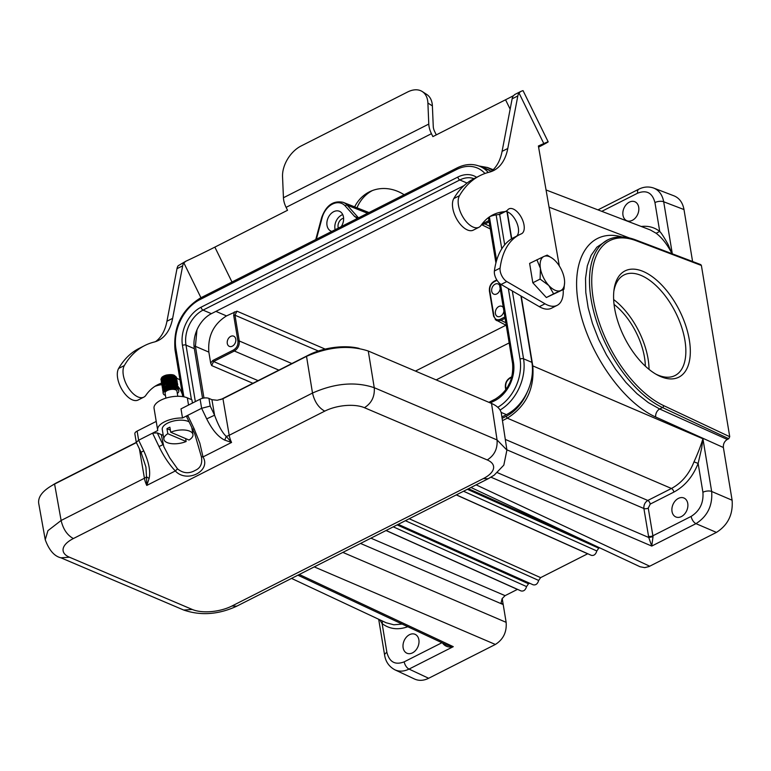 <?xml version="1.0" encoding="UTF-8"?>
<svg xmlns="http://www.w3.org/2000/svg" width="771" height="771" viewBox="0 0 771 771"><rect width="100%" height="100%" fill="white"/><g stroke="black" fill="none" stroke-linecap="round" stroke-linejoin="round"><path stroke-width="1.16" d="M643.245 271.479A59.55 30.647 -116.9 0 1 689.322 339.924A59.55 30.647 -116.9 0 1 657.065 374.822A59.55 30.647 -116.9 0 1 614.005 289.867A59.55 30.647 -116.9 0 1 643.245 271.479M701.388 265.465L636.258 240.754A1.581 1.185 -69.2 0 0 635.612 239.887L700.752 264.607L701.388 265.465L729.732 436.714L728.759 438.718L727.304 439.46C724.422 441.282 723.111 443.971 723.381 447.508L732.113 500.234C733.182 514.373 727.959 525.099 716.432 532.404L649.009 566.56L644.71 567.629L640.046 566.752M331.838 231.396A10.775 7.874 113 0 1 331.029 231.117A10.775 7.874 113 0 1 327.01 225.383A10.775 7.874 113 0 1 333.67 211.707A10.775 7.874 113 0 1 339.462 211.293A10.775 7.874 113 0 1 341.235 226.626M488.245 172.453A41.181 30.117 -67 0 0 479.967 166.391L488.313 169.938A41.181 30.117 113 0 1 490.761 171.172A41.181 30.117 113 0 1 491.166 171.413M354.342 216.285L357.493 218.386M520.917 295.977L531.903 362.36A41.181 30.117 113 0 1 527.306 391.947A41.181 30.117 113 0 1 506.431 414.653L501.892 416.957M235.762 339.134A5.542 4.057 113 0 1 232.331 346.169A5.542 4.057 113 0 1 229.353 346.381A5.542 4.057 113 0 1 227.792 339.693A5.542 4.057 113 0 1 233.69 336.175A5.542 4.057 113 0 1 235.762 339.134M508.06 386.29A5.542 4.057 113 0 1 509.515 383.457M234.365 311.918L233.68 315.32L237.94 341.081C238.239 344.974 236.803 347.923 233.632 349.928L212.873 360.452L210.656 363.025L208.854 352.106C207.64 336.195 213.519 324.128 226.481 315.917L236.948 311.176L234.982 315.194L318.336 351.017M196.971 329.863L195.41 346.333L208.854 352.106M338.334 228.1A6.65 4.867 113 0 1 343.615 218.241M342.748 214.608A10.775 7.874 -67 0 0 334.961 228.765A10.775 7.874 -67 0 0 335.163 229.71M357.917 218.174L354.39 216.208L345.244 205.973A17.454 12.76 -67 0 0 322.133 217.692L316.38 239.222M629.348 202.147A10.293 7.527 113 0 1 634.88 201.761A10.293 7.527 113 0 1 637.771 214.174A10.293 7.527 113 0 1 626.813 220.699A10.293 7.527 113 0 1 622.949 211.784A10.293 7.527 113 0 1 629.348 202.147M370.928 538.177L505.082 595.646L502.114 598.643L501.083 602.932L503.203 604.56L506.142 622.342C506.884 632.066 503.29 639.438 495.368 644.46L428.647 678.278C423.636 680.735 418.942 680.986 414.576 679.039M442.891 643.178A3.171 1.05 -14.5 0 1 442.699 643.274C445.175 646.512 448.703 647.65 453.271 646.667L446.949 645.076M409.497 634.697A10.293 7.527 113 0 1 415.029 634.302A10.293 7.527 113 0 1 417.93 646.724A10.293 7.527 113 0 1 406.972 653.249A10.293 7.527 113 0 1 403.098 644.334A10.293 7.527 113 0 1 409.497 634.697M386.136 622.756L393.827 624.789L402.154 624.076M379.737 619.759L382.127 623.604C389.538 629.146 398.096 630.186 407.801 626.727M394.945 669.835C399.311 671.782 404.014 671.531 409.044 669.083A6.332 3.257 -116.9 0 1 404.206 661.836C395.234 665.286 389.461 662.154 386.897 652.439A6.332 2.833 170.6 0 0 384.623 655.138L378.686 619.267M503.906 311.099A5.542 4.057 113 0 1 497.478 316.505A5.542 4.057 113 0 1 495.396 311.706A5.542 4.057 113 0 1 498.837 306.511A5.542 4.057 113 0 1 501.815 306.309A5.542 4.057 113 0 1 503.338 307.677M500.206 288.749A5.542 4.057 113 0 1 493.777 294.146A5.542 4.057 113 0 1 491.696 289.347A5.542 4.057 113 0 1 495.136 284.152A5.542 4.057 113 0 1 498.114 283.95A5.542 4.057 113 0 1 499.637 285.318M495.233 319.608L506.268 325.362M496.524 320.582L500.996 320.379L505.092 318.298M233.632 349.928A0.954 0.492 63.1 0 0 234.355 351.017C237.94 348.723 239.579 345.379 239.251 340.965L234.982 315.194L233.68 315.32M278.851 370.138L234.355 351.017L213.596 361.532L211.639 365.56L210.656 363.025M656.16 233.266L659.725 231.406C661.364 233.054 664.13 237.362 668.014 244.33L672.428 254.488C667.619 244.937 662.193 237.863 656.16 233.266L650.377 229.98M672.312 253.813L663.696 201.78C662.395 194.899 659.099 190.341 653.808 188.105C648.806 186.341 643.785 186.707 638.754 189.213L597.968 209.876M653.76 188.085L652.729 187.739M674.085 195.882C679.405 198.108 682.711 202.667 683.993 209.558L692.589 261.514M645.346 366.177A50.684 26.089 63.1 0 0 638.995 338.662A50.684 26.089 63.1 0 0 614.053 304.429M649.037 369.376A56.389 29.019 63.1 0 0 648.093 358.968A56.389 29.019 63.1 0 0 613.649 299.562M655.697 374.051A56.389 29.019 63.1 0 0 675.02 375.544A56.389 29.019 63.1 0 0 684.908 340.31A56.389 29.019 63.1 0 0 659.639 289.221A56.389 29.019 63.1 0 0 624.038 274.958A56.389 29.019 63.1 0 0 613.822 291.428M635.612 239.887C625.098 235.936 615.817 235.926 607.77 239.877L596.85 247.183L591.145 255.336L587.329 265.841L585.526 278.36L585.796 292.46L588.138 307.677L592.475 323.502L598.653 339.423L606.469 354.891L615.672 369.396L625.946 382.464L636.952 393.663L648.315 402.597L659.677 408.996L662.53 407.551A1.581 1.137 -64.8 0 0 663.542 405.556L729.732 436.714M492.563 170.256L487.523 167.529M502.451 420.638L507.318 418.171C526.063 406.317 534.554 388.892 532.79 365.888A1.581 0.713 170.6 0 0 532.327 365.782M678.393 498.403A10.293 7.527 113 0 1 683.925 498.008A10.293 7.527 113 0 1 686.816 510.431A10.293 7.527 113 0 1 675.859 516.956A10.293 7.527 113 0 1 671.994 508.041A10.293 7.527 113 0 1 678.393 498.403M497.411 472.662L648.748 537.493L651.746 546.07L653.027 536.664L648.748 537.493L643.891 508.503A3.171 1.417 170.6 0 0 648.257 508.108L650.223 504.089L673.864 492.1C684.744 486.26 692.84 476.7 698.131 463.429L701.716 447.922L702.93 438.766C700.849 445.667 697.871 453.367 693.996 461.858C689.081 474.184 681.564 483.06 671.454 488.477A3.171 1.629 -116.9 0 1 673.864 492.1M716.432 532.404L695.982 523.644C707.47 516.329 712.693 505.603 711.662 491.474A6.332 2.833 170.6 0 0 702.911 492.264C703.711 502.875 699.789 510.913 691.153 516.397A6.332 3.257 63.1 0 0 695.982 523.644L651.746 546.07L491.002 477.21M505.304 439.422L647.804 500.466C644.942 502.297 643.64 504.976 643.891 508.503L506.884 449.821M502.2 598.508A19.005 13.897 113 0 1 502.21 598.575L503.203 604.56L360.529 543.449M505.082 595.646L517.505 589.352M386.126 530.477L521.032 590.933C523.673 591.502 525.514 590.046 526.554 586.577L528.501 583.772L397.123 524.897M398.135 524.386L529.513 583.262L528.501 583.772M398.241 524.338L533.137 584.794C535.787 585.362 537.618 583.907 538.669 580.438L540.616 577.633L587.753 553.742M591.299 555.332C593.921 555.891 595.761 554.436 596.812 550.966L598.749 548.171L467.38 489.296M599.549 547.767L598.749 548.171M481.653 224.515L485.036 223.956L489.864 226.327M464.036 185.609L211.389 313.672A27.563 20.152 -67 0 0 194.34 348.665L202.551 398.289M506.961 211.678L511.472 238.894M427.895 103.015L428.782 124.073A15.362 7.912 63.1 0 0 431.442 133.691L286.099 207.36A15.362 7.912 -116.9 0 1 283.439 197.742L282.543 176.684A25.337 16.287 -57.1 0 1 301.047 146.018L407.628 91.99A25.337 16.287 -57.1 0 1 422.277 91.556L426.768 94.467A25.337 16.287 122.9 0 1 432.386 105.916L427.895 103.015A25.337 16.287 -57.1 0 0 422.277 91.556M436.299 134.877L434.632 131.484A7.922 4.077 -116.9 0 1 433.263 126.521L432.386 105.916M538.582 147.136A32.787 0.713 153.9 0 0 548.171 141.835A32.787 0.713 153.9 0 0 543.806 143.57L518.999 92.983A15.834 8.153 63.1 0 0 517.823 95.941L507.781 148.485A79.191 40.757 -116.9 0 1 493.633 170.545A79.191 40.757 -116.9 0 1 489.2 172.203A166.623 85.764 63.1 0 0 479.87 175.682A166.623 85.764 63.1 0 0 459.477 195.689A18.976 9.772 63.1 0 0 463.159 217.422A18.976 9.772 63.1 0 0 478.955 227.262A18.976 9.772 63.1 0 0 480.988 225.46A110.87 57.064 -116.9 0 1 492.823 214.887A110.87 57.064 -116.9 0 1 504.157 211.707A19.005 9.782 63.1 0 0 506.094 211.167A19.005 9.782 63.1 0 0 507.752 209.847A13.936 7.17 -116.9 0 1 508.966 208.874A13.936 7.17 -116.9 0 1 521.668 218.058A13.936 7.17 -116.9 0 1 521.562 233.738A13.936 7.17 -116.9 0 1 521.321 233.854A104.528 53.806 63.1 0 0 519.452 234.712A104.528 53.806 63.1 0 0 500.09 268.106A9.503 4.896 63.1 0 0 506.798 281.56L545.01 303.793A31.678 16.307 63.1 0 0 557.163 305.345A31.678 16.307 63.1 0 0 563.196 289.617M519.452 234.712L513.756 237.593A104.528 53.806 63.1 0 0 494.394 270.997A9.503 4.896 -116.9 0 0 501.102 284.441L539.315 306.675A31.678 16.307 -116.9 0 0 551.477 308.227L557.163 305.345M506.094 211.167L500.408 214.049A19.005 9.782 -116.9 0 1 498.461 214.598A110.87 57.064 63.1 0 0 490.048 216.487M172.434 379.91A19.005 9.782 63.1 0 0 172.588 379.737L172.608 379.717A13.936 7.17 -116.9 0 1 172.906 379.399M356.992 207.804A42.762 36.651 66 0 1 372.451 190.533M404.129 194.745A42.762 36.651 -114 0 0 370.668 191.266A42.762 36.651 -114 0 0 354.631 206.869M155.53 341.64A79.191 40.757 63.1 0 0 166.95 321.237L176.983 268.694A15.834 8.153 -116.9 0 1 178.159 265.744L185.792 261.253M518.999 92.983L520.598 91.556A32.787 0.713 -26.1 0 1 523.066 90.66L548.171 141.835M200.952 297.731L183.845 262.863L186.004 261.147A25.337 0.549 153.9 0 0 214.858 247.125L231.975 282.013M514.826 94.486L513.303 95.874A15.834 8.153 -116.9 0 0 512.127 98.823L517.823 95.941M538.437 146.307A25.337 0.549 -26.1 0 1 541.483 145.121A25.337 0.549 -26.1 0 1 538.543 146.866M510.151 109.164L505.554 99.777A25.337 0.549 153.9 0 0 513.428 95.691M563.948 289.231L546.36 297.529L532.828 282.774L529.619 263.403L543.989 256.435A19.005 9.782 -116.9 0 1 552.267 258.256A19.005 9.782 -116.9 0 1 555.92 261.514A19.005 9.782 -116.9 0 1 564.285 278.572A19.005 9.782 63.1 0 1 564.603 282.581L563.948 289.231L560.729 290.561A19.005 9.782 -116.9 0 1 548.798 285.482A19.005 9.782 -116.9 0 1 540.432 268.424L536.895 259.721M559.312 265.956L538.389 145.989L543.806 143.57M490.674 171.769A79.191 40.757 63.1 0 0 502.085 151.367L512.127 98.823M478.955 227.262L473.269 230.153A18.976 9.772 -116.9 0 1 457.463 220.304A18.976 9.772 -116.9 0 1 453.782 198.571A166.623 85.764 -116.9 0 1 474.175 178.564L479.87 175.682M516.541 236.186A13.936 7.17 63.1 0 0 516.618 222.318A13.936 7.17 63.1 0 0 505.68 211.379M182.457 394.81A13.936 7.17 63.1 0 0 178.082 386.502M161.833 384.633A110.87 57.064 63.1 0 0 154.904 386.358M143.811 397.142L138.125 400.024A18.976 9.772 -116.9 0 1 122.319 390.174A18.976 9.772 -116.9 0 1 118.638 368.442A166.623 85.764 -116.9 0 1 139.031 348.444L144.726 345.553A166.623 85.764 63.1 0 0 124.333 365.56A18.976 9.772 63.1 0 0 128.015 387.293A18.976 9.772 63.1 0 0 143.811 397.142A18.976 9.772 63.1 0 0 145.844 395.33A110.87 57.064 -116.9 0 1 157.679 384.758A110.87 57.064 -116.9 0 1 161.582 383.12M183.845 262.863A15.834 8.153 63.1 0 0 182.679 265.812L172.637 318.356A79.191 40.757 -116.9 0 1 158.489 340.416A79.191 40.757 -116.9 0 1 154.055 342.073A166.623 85.764 63.1 0 0 144.726 345.553M176.665 378.436A13.936 7.17 -116.9 0 1 180 379.958M505.554 99.777L432.878 136.612L431.442 133.691M286.099 207.36L287.535 210.281L214.858 247.125M552.267 258.256L547.217 255.114L543.989 256.435A19.005 9.782 63.1 0 0 540.432 268.424L540.095 279.083L532.828 282.774M540.095 279.083L548.798 285.482L553.626 293.838L560.729 290.561A19.005 9.782 63.1 0 0 564.603 282.581M553.626 293.838L546.36 297.529M220.718 399.6L309.046 354.833A39.591 17.714 -9.4 0 1 359.113 348.386M52.592 485.113A39.591 17.714 -9.4 0 1 57.102 482.53L136.284 442.4M149.111 478.473L146.769 485.431L146.519 476.777L149.102 478.473C150.682 471.303 148.88 462.08 143.724 450.813L141.035 452.317L136.274 442.332L138.645 440.222L157.766 430.526A19.005 8.5 -9.4 0 1 157.65 430.025L154.055 408.331A19.005 8.5 -9.4 0 1 165.823 398.164A19.005 8.5 -9.4 0 1 187.343 397.855L191.912 399.802L192.451 403.06M156.224 421.419L137.132 431.095A6.332 2.833 170.6 0 0 134.858 433.822L136.274 442.332M211.919 399.677L208.941 398.414A6.332 2.833 170.6 0 0 200.123 399.176L201.626 408.293L210.213 406.086L214.579 415.203C218.405 425.64 222.279 432.695 226.221 436.376L224.766 440.125L231.56 442.458A15.834 8.153 -116.9 0 1 229.209 435.278L222.944 398.723L217.21 400.274L211.919 399.677L214.579 415.203L206.705 418.884C212.266 429.967 218.28 437.041 224.766 440.125M163.221 435.278A19.795 8.857 -9.4 0 1 161.264 434.593L157.274 432.897L162.932 444.713L158.999 446.554C163.722 456.307 169.167 464.441 175.325 470.956C186.746 483.542 211.476 470.985 203.004 456.933L201.385 456.76L194.793 433.957L192.779 429.505L194.119 428.753L187.7 415.357L182.505 417.988L181.002 408.871L200.123 399.176M185.647 438.593L186.129 441.513A14.736 6.592 -9.4 0 1 163.886 439.277L162.267 429.495A14.736 6.592 -9.4 0 1 167.548 423.154A14.736 6.592 -9.4 0 1 189.146 421.93M158.999 446.554L152.571 433.157L157.274 432.897M157.65 430.025A19.005 8.5 -9.4 0 1 182.505 417.988M192.779 429.505L186.727 416.88L187.7 415.357L201.626 408.293L206.705 418.884M192.837 429.63A19.795 8.857 -9.4 0 1 192.23 430.112M139.397 448.886L144.428 478.251A7.922 3.489 -9.7 0 0 146.509 476.777L145.941 467.091L141.045 452.317M161.264 434.593L163.828 446.688L169.774 457.926L177.523 468.855L175.325 470.956L146.769 485.431M222.944 398.723L306.521 356.366C328.764 346.661 349.35 344.878 368.268 351.017L491.522 403.445C497.372 405.999 500.658 409.353 501.372 413.516M38.685 503.261C37.904 496.476 43.205 490.077 54.587 484.063L136.38 442.602M306.521 356.366L312.506 393.056L229.209 435.278A7.922 3.489 170.3 0 1 226.221 436.367L231.541 442.458L203.004 456.933L199.834 443.142L194.119 428.753M324.745 411.136L73.361 538.553A28.508 12.75 170.6 0 0 69.448 557.211L192.249 609.456A28.508 12.75 170.6 0 0 231.936 606.016L483.321 478.598A28.508 12.75 170.6 0 0 487.233 459.94L364.432 407.695A28.508 12.75 170.6 0 0 324.745 411.136C318.616 407.763 314.539 401.739 312.506 393.056C334.816 383.158 355.392 381.375 374.253 387.707L368.268 351.017M364.432 407.695C371.603 403.175 374.87 396.516 374.253 387.707L497.054 439.942L506.913 450.071L501.401 413.651M69.448 557.211L60.938 557.809C54.365 556.296 49.132 550.272 45.238 539.729L47.947 530.65L61.121 520.473L54.587 484.063M177.523 468.855C183.113 473.404 188.991 473.924 195.15 470.416C200.537 468.074 202.609 463.516 201.385 456.76M171.422 380.768A7.064 3.161 170.6 0 1 168.059 381.443L171.837 380.749M173.918 379.843L175.277 378.744M162.276 378.551L165.871 376.123L170.458 375.178L174.294 375.689L175.73 377.414L174.13 375.94L170.16 375.544L165.611 376.605L162.941 378.204M167.75 382.869L172.078 382.146M175.335 380.334L175.933 379.351M175.952 379.293L175.961 378.812M174.728 377.491L169.495 377.038L163.173 379.602M167.982 384.266L172.299 383.544M174.381 382.638L175.557 381.751M162.739 381.346L166.825 378.744L171.422 377.954L175.056 378.619L176.193 380.209L174.911 378.869L171.143 378.31L166.546 379.216L163.404 380.999M168.213 385.664L172.531 384.941M176.424 381.606L174.564 380.055L170.478 379.775L165.967 380.932L163.635 382.397M168.444 387.061L172.771 386.338M176.655 383.004L175.663 381.809L172.106 381.096L167.5 381.838L163.866 383.794M168.676 388.459L172.993 387.736M175.663 383.091L171.461 382.522L166.893 383.534L163.683 385.625L163.066 387.408M176.492 387.321L177.118 385.799L176.386 384.768L173.051 383.9L168.464 384.478L164.329 386.589M176.549 388.892L177.291 386.849M176.125 385.885L172.434 385.298L167.837 386.155L164.387 388.16L163.529 390.203M177.503 389.297L177.07 387.736L173.986 386.724L169.447 387.138L164.792 389.384M177.426 389.249L175.403 388.295L171.104 388.247L165.804 390.165M162.508 379.949L165.302 377.857L169.793 376.643L173.928 376.874L175.615 377.838A7.064 3.161 170.6 0 0 175.586 377.809M164.358 391.128L166.95 389.133L171.403 387.852L175.605 388.006L177.687 389.403M164.127 389.731L167.509 387.389L172.078 386.367L176 386.801L177.137 387.514L177.33 389.201M163.895 388.333L166.064 386.55L170.42 385.134L174.747 385.124L177.002 386.223M177.205 387.582L176.212 388.786M163.163 386.493L163.645 386.955L168.762 384.035L173.321 383.572L176.482 384.536L176.964 386.204M174.709 388.17L167.847 389.133L163.529 392.082L163.336 390.897L165.871 388.709L170.738 387.119L175.615 387.1L177.359 387.688L178.525 389.066L177.706 387.746L174.516 386.772L166.7 388.112L163.288 390.752L163.221 392.815M163.433 385.539L165.206 383.987L169.427 382.435L173.87 382.252L176.54 383.428M166.873 388.035L164.984 387.63M163.201 384.141L165.678 382.204L170.112 380.884L174.352 380.99L176.308 382.03M162.97 382.744L166.228 380.45L170.776 379.39L174.747 379.785L176.366 381.26M176.135 379.862L176.039 380.614M175.817 379.197L175.017 380.238M175.672 377.067L175.653 377.597C175.528 374.889 172.473 374.041 166.488 375.034L162.296 377.125L161.187 378.436L161.216 380.354M161.312 379.833L161.765 377.433L160.908 379.602M176.646 377.713L175.942 376.634L172.675 375.593L167.211 376.113L162.826 378.089L161.553 379.38L161.168 381.173L162.006 379.024L163.587 377.78L168.3 376.046L173.292 375.843L175.181 376.344L176.646 377.713M176.887 379.187L175.692 377.713L172.906 376.99L166.469 377.79L162.479 379.978L161.515 381.298L161.679 383.148M177.108 380.508L175.325 378.85L173.33 378.407L168.271 378.763L163.683 380.604L162.238 381.876L161.631 383.968L162.768 381.52L164.502 380.315L169.369 378.734L174.246 378.715L177.108 380.508M177.34 381.905L176.463 380.691L173.359 379.785L167.509 380.411L163.269 382.474L161.862 385.365L162.527 383.418L163.982 382.156L168.589 380.325L173.639 379.987L175.624 380.431L177.34 381.905M177.571 383.303L176.154 381.79L174.304 381.269L169.331 381.433L164.58 383.129L162.97 384.372L162.093 386.763L163.568 384.025L167.827 381.973L172.974 381.317L176.742 382.281L177.571 383.303M177.802 384.7L177.185 383.688L173.822 382.58L168.56 383.052L164.107 384.989L162.777 386.271L162.324 388.16L163.259 385.914L164.878 384.681L169.649 382.994L174.612 382.85L177.802 384.7M176.135 388.767L177.985 386.791L176.954 384.758L172.974 383.929L167.808 384.719L163.731 386.869L162.556 389.557L164.406 386.531L171.499 384.17L177.465 385.278L177.793 387.447L176.588 388.661M178.294 387.668L176.607 385.876L174.651 385.413L169.62 385.702L164.975 387.505L162.777 390.087L162.787 390.955L163.095 389.528L165.813 387.225L173.292 385.5L177.243 386.348L178.294 387.668L177.629 389.365M164.078 391.408A7.922 3.547 -9.4 0 1 172.608 388.439A7.922 3.547 -9.4 0 1 178.824 390.858L177.253 388.757L174.313 388.131M164.454 391.466L163.307 390.878M163.481 392.16L162.787 390.955M161.37 382.397L163.124 379.64L167.529 377.674L172.656 377.144L174.757 377.501L176.877 379.11M165.9 398.135L165.081 393.143A6.014 2.689 -9.4 0 1 167.24 390.55A6.014 2.689 -9.4 0 1 173.359 389.345A6.014 2.689 -9.4 0 1 176.954 391.176L177.793 396.275M178.824 390.858A7.922 3.547 -9.4 0 1 177.33 393.441M165.457 395.407A7.922 3.547 -9.4 0 1 163.201 393.451A7.922 3.547 -9.4 0 1 163.529 392.082M161.765 377.433A7.922 3.547 -9.4 0 1 166.488 375.034M170.699 432.232A14.736 6.592 -9.4 0 1 192.952 434.468A14.736 6.592 -9.4 0 1 189.04 440.039L170.699 432.232L169.871 427.201A14.736 6.592 -9.4 0 0 168.338 427.905A14.736 6.592 -9.4 0 0 166.96 428.676L170.352 430.122M163.886 439.277A14.736 6.592 -9.4 0 1 167.799 433.707L166.96 428.676M186.129 441.513L167.799 433.707M636.258 240.754A93.445 48.101 63.1 0 0 593.304 299.081A93.445 48.101 63.1 0 0 663.542 405.556M490.761 171.172A39.591 28.951 -67 0 0 483.003 167.683M356.279 217.779L356.79 218.742M502.114 418.383L506.113 416.359A39.591 28.951 -67 0 0 527.306 391.947M215.919 311.378L226.481 315.917M345.244 205.973A1.581 1.022 -41.7 0 1 347.162 205.163A19.034 13.917 -67 0 0 343.153 202.33L369.001 212.555M358.505 217.875L347.162 205.163L367.584 213.278M495.368 644.46L314.279 566.897M342.864 552.402L506.142 622.342M382.589 621.098L382.127 623.604L386.897 652.439M441.918 642.725L404.206 661.836M428.647 678.278L409.044 669.083L453.271 646.667L299.302 574.482M506.104 389.384L505.718 387.061C505.429 383.177 506.865 380.228 510.026 378.214A0.954 0.492 -116.9 0 1 510.469 377.626M505.574 387.678L505.718 387.061M510.026 378.214L511.732 377.356M504.87 316.958L500.273 319.29A0.954 0.492 -116.9 0 0 500.996 320.379L505.834 322.75M500.273 319.29C496.987 320.553 494.866 319.406 493.932 315.84L493.787 316.457M493.932 315.84L489.758 290.638C489.46 286.754 490.896 283.805 494.066 281.8L497.035 280.287M489.614 291.255L489.421 291.053C489.084 286.735 490.693 283.449 494.23 281.203A0.954 0.492 -116.9 0 1 494.51 281.203M237.94 341.081L239.251 340.965L291.833 363.555M505.959 325.208L415.444 371.082M436.184 379.91L509.168 342.912M236.948 311.176L325.179 349.099M258.102 380.662L213.596 361.532A0.954 0.492 -116.9 0 1 212.873 360.452M252.907 383.293L211.639 365.56M683.993 209.558L663.696 201.78A6.332 2.833 -9.4 0 0 654.945 202.571L659.725 231.406C654.386 227.31 648.228 225.662 641.231 226.472M654.945 202.571C652.391 192.846 646.618 189.714 637.646 193.174A6.332 3.257 63.1 0 1 638.716 189.223M607.77 239.877A95.026 48.91 63.1 0 0 596.59 321.42A95.026 48.91 63.1 0 0 662.53 407.551L728.759 438.718M621.995 236.938C589.661 227.773 569.875 258.892 578.693 305.046C587.126 351.065 622.303 402.221 655.687 417.005A6.332 4.472 114.3 0 1 659.677 408.996L727.304 439.46M723.381 447.508L655.687 417.005M506.113 416.359L507.318 418.171L671.454 488.477L647.804 500.466A3.171 1.629 63.1 0 1 650.223 504.089M732.113 500.234L711.662 491.474L702.93 438.766L532.79 365.888L521.244 296.17M511.742 238.731L507.279 211.794M653.027 536.664L648.257 508.108M691.153 516.397L652.844 535.806A3.171 1.417 -9.4 0 1 648.469 536.211M693.996 461.858L698.131 463.429L702.911 492.264M476.141 484.853L649.712 566.222M386.03 530.525L517.399 589.401M393.277 526.844L526.554 586.577M405.392 520.704L538.669 580.438M540.616 577.633L409.237 518.758M456.278 494.915L587.656 553.79M463.535 491.243L596.812 550.966M468.392 488.775L589.584 543.092M601.785 211.341L637.646 193.174M629.348 237.96L549.058 207.168M343.153 202.33C333.255 200.287 326.066 205.414 321.603 217.701L322.133 217.692M194.051 346.266A1.581 0.713 -9.4 0 1 195.41 346.324L203.968 398.019M494.066 281.8A0.954 0.492 -116.9 0 1 494.23 281.203L496.794 279.902M489.132 221.875L485.036 223.956A0.954 0.492 -116.9 0 1 484.313 222.867L482.501 223.417M488.91 220.535L484.313 222.867M195.342 401.595L185.994 345.119L194.34 348.665M191.43 399.6L182.457 345.418A2.535 1.137 -9.4 0 1 185.994 345.119A27.563 20.152 113 0 1 203.043 310.115L211.389 313.672M182.457 345.418A30.088 22.012 113 0 1 201.077 307.205A2.535 1.301 63.1 0 0 203.043 310.115L459.815 179.971L467.072 183.055M201.077 307.205L457.858 177.051A2.535 1.301 63.1 0 0 459.815 179.971A27.563 20.152 113 0 1 473.982 178.67M457.858 177.051A30.088 22.012 113 0 1 476.642 177.32M500.514 284.065L513.486 362.428A30.088 22.012 113 0 1 494.876 400.641A2.535 1.301 -116.9 0 1 495.319 399.06L488.881 402.327M494.876 400.641L490.337 402.944M513.486 362.428A2.535 1.137 170.6 0 0 512.58 363.517C513.727 379.178 507.973 391.022 495.319 399.06M489.402 216.921L496.611 260.444M506.431 414.653L501.131 412.398M531.903 362.36L523.557 358.804L512.33 290.975M500.071 410.018A41.181 30.117 -67 0 0 523.557 358.804A2.535 1.137 -9.4 0 0 520.03 359.113L508.368 288.672M504.687 244.841L499.647 214.357M501.767 248.821L496.148 214.878M497.777 407.29A38.646 28.267 -67 0 0 520.03 359.113M484.949 173.494A38.646 28.267 -67 0 0 456.605 169.504L199.834 299.659A38.646 28.267 -67 0 0 175.923 348.733A2.535 1.137 170.6 0 0 175.007 349.832L182.756 396.622M175.923 348.733L183.883 396.814M199.834 299.659A2.535 1.301 -116.9 0 1 200.277 298.078C181.609 309.807 173.186 327.058 175.007 349.832M456.605 169.504A2.535 1.301 -116.9 0 1 457.049 167.924L200.277 298.078M283.439 197.742L428.782 124.073M500.09 268.106L494.394 270.997M506.798 281.56L501.102 284.441M498.461 214.598L504.157 211.707M507.781 148.485L502.085 151.367M453.782 198.571L459.477 195.689M176.983 268.694L182.679 265.812M172.637 318.356L166.95 321.237M124.333 365.56L118.638 368.442M545.01 303.793L539.315 306.675M143.724 450.813L138.645 440.222L137.132 431.095M187.343 397.855L188.529 405.045M208.941 398.414L210.213 406.086M487.233 459.94C494.394 455.42 497.671 448.751 497.054 439.942L491.522 403.445M73.361 538.553C67.231 535.18 63.155 529.157 61.121 520.473L144.428 478.251A15.834 8.153 63.1 0 0 146.76 485.412M483.321 478.598L488.168 478.743L494.115 475.225L503.82 465.135L506.913 450.071M231.936 606.016L236.784 606.16L488.168 478.752M192.249 609.456L183.729 610.054C200.903 615.875 218.588 614.583 236.784 606.17M384.623 655.157C385.654 661.769 389.085 666.655 394.916 669.826M414.461 678.991L394.858 669.797M505.776 389.847L505.381 387.476C505.044 383.148 506.653 379.872 510.2 377.626L511.877 376.768M496.476 320.514L493.585 316.255L489.421 291.053M673.97 195.834L653.673 188.057M487.532 167.519L478.926 165.977M470.956 487.474L639.969 566.714M591.28 555.322L456.374 494.866M468.489 488.727L585.016 540.953M297.895 575.195L447.016 645.115M386.098 622.737L291.544 578.414M650.329 229.96L546.061 189.965M493.18 169.687L487.339 167.452M321.603 217.701L315.763 239.54M481.557 224.65L490.298 228.939M488.428 217.624L495.926 262.911M499.251 283.024L512.58 363.517M479.967 166.391C472.671 163.452 465.038 163.963 457.049 167.924M514.671 94.554L520.425 91.643M38.714 503.396L45.238 539.719M60.928 557.809L183.729 610.054M162.989 392.179L163.201 393.451M191.786 427.433L192.952 434.468"/></g></svg>
